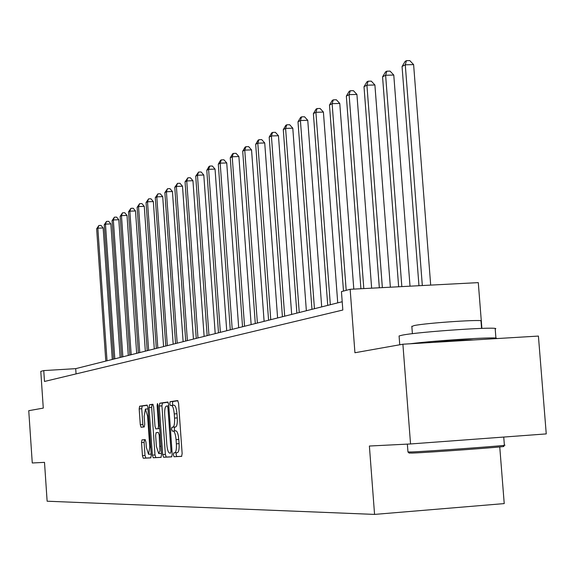 <?xml version="1.0" encoding="UTF-8"?>
<svg xmlns="http://www.w3.org/2000/svg" width="575" height="575" viewBox="0 0 575 575"><rect width="100%" height="100%" fill="white"/><g stroke="black" fill="none" stroke-linecap="round" stroke-linejoin="round"><path stroke-width="0.86" d="M173.391 454.839L174.024 456.744L181.614 456.37L182.138 453.538L178.566 403.247L177.668 400.567L170.128 401.688L169.776 403.679L170.394 405.533L171.4 405.397C172.787 405.799 173.736 408.645 174.247 413.928L174.541 418.082C174.778 423.466 174.232 426.499 172.903 427.168L171.939 427.268L171.587 429.245L172.205 431.121L173.176 431.027C174.592 431.458 175.555 434.341 176.065 439.681L176.36 443.835C176.604 449.219 176.058 452.216 174.721 452.827L173.751 452.884L173.391 454.839M176.396 452.705L176.101 454.638L176.733 456.543L181.765 456.298M177.948 400.746L172.838 401.508L172.478 403.499L172.96 405.289M171.451 405.389L174.11 405.21C175.504 405.619 176.453 408.466 176.963 413.748L177.258 417.896C177.502 423.279 176.956 426.305 175.619 426.981L174.649 427.081L174.29 429.058L174.836 430.912M141.975 439.889L141.529 442.542L142.449 455.673L143.254 458.239L150.787 457.872L151.247 455.199L147.904 407.653L147.092 405.109L139.617 406.216L139.172 408.904L140.286 424.738L141.083 427.268L144.268 426.93L144.72 424.242L144.167 416.314L145.396 409.069L147.574 415.883L149.773 447.127L148.544 454.286L146.338 447.364L145.978 442.189L145.159 439.616L141.975 439.889L144.541 439.702L144.095 442.355L145.015 455.479L145.827 458.052L150.923 457.801M402.895 344.217L538.416 336.073L546.25 433.909L410.543 443.957L402.895 344.217L354.933 352.741L350.146 289.297L341.442 291.611L342.829 310.026L44.491 381.462L43.758 370.588L40.789 371.378L43.276 408.106L28.75 410.687L32.265 462.983L44.505 462.365L47.128 501.213L374.562 514.409L504.225 503.592L499.754 446.933M410.543 443.957L369.387 446.027L374.562 514.409M162.703 454.581L163.566 457.254L171.695 456.859L172.198 454.07L168.705 404.663L167.828 402.026L159.757 403.226L159.275 406.022L162.703 454.581L165.363 454.387L166.232 457.053L171.839 456.78M152.799 404.261L153.633 406.827L154.998 426.305L155.847 428.907L158.075 428.684L158.549 425.924L157.112 405.519L157.457 403.564L158.046 405.382L161.518 454.645L161.036 457.377L153.223 457.757L152.382 455.134L149.033 407.488L149.5 404.75L152.785 404.261M158.477 428.727L159.685 428.605M481.879 328.368L478.285 282.627L350.146 289.297M342.204 301.738L75.706 368.647L43.758 370.588M76.065 373.901L75.706 368.647M177.438 452.633L174.721 452.827L177.438 452.633C178.775 452.015 179.328 449.018 179.084 443.641L176.36 443.835M173.204 431.027L175.907 430.84C177.316 431.272 178.272 434.154 178.789 439.487L179.084 443.641M168.101 402.205L162.423 403.046L161.934 405.842L165.363 454.387M170.653 453.057L171.005 451.109L167.943 407.819L167.332 405.972L166.326 406.108C165.025 406.827 164.5 409.831 164.745 415.121L166.815 444.518C167.325 449.794 168.267 452.654 169.647 453.114L170.653 453.057M161.18 457.305L153.223 457.757M153.058 404.433L152.109 404.577L151.649 407.316L154.991 454.947L155.839 457.563M156.422 446.538L158.707 453.589L159.915 450.8L159.196 435.067L158.341 432.436L156.112 432.652L155.638 435.383L156.422 446.538M158.707 453.589L161.431 453.38M145.259 439.645L144.541 439.702M151.139 454.099L148.544 454.286M147.998 408.897L145.396 409.069M147.344 405.282L142.183 406.043L141.737 408.732L142.852 424.566L143.477 427.009M430.689 285.099L413.612 64.616L405.274 64.795L402.054 66.506L418.967 285.71M422.323 285.538L405.274 64.795L406.453 60.663L409.781 60.591L413.612 64.616M402.054 66.506L405.159 61.352L406.453 60.663M504.289 445.287L503.333 446.394C511.577 446.452 428.914 452.511 412.232 453.064L409.127 453.028M407.963 451.943L411.053 451.979C428.123 451.389 512.893 445.187 504.404 445.158M399.107 336.361L399.079 335.98L402.105 335.182C418.945 331.653 503.736 326.054 495.204 329.015L495.93 338.215M410.025 343.793C437.072 340.256 503.362 336.282 495.959 338.603L495.909 338.632M411.844 326.521L414.065 325.587C426.406 322.884 486.946 318.917 481.009 321.195L481.57 328.382M432.608 342.434C452.489 340.565 466.188 339.739 473.721 339.962M410.018 286.178L393.774 75.052L385.617 75.239L382.562 76.863L398.647 286.774M401.839 286.609L385.617 75.239L386.802 71.192L390.058 71.12L393.774 75.052M382.562 76.863L385.573 71.853L386.802 71.192M390.36 287.205L374.9 84.985L366.922 85.179L364.011 86.724L379.327 287.78M382.361 287.622L366.922 85.179L368.108 81.212L371.292 81.14L374.9 84.985M364.011 86.724L366.936 81.837L368.108 81.212M371.644 288.176L356.924 94.444L349.111 94.638L346.337 96.118L360.92 288.736M363.81 288.585L349.111 94.638L350.297 90.757L353.417 90.677L356.924 94.444M346.337 96.118L349.183 91.353L350.297 90.757M353.798 289.11L339.775 103.464L332.127 103.665L329.482 105.074L343.483 291.065M346.193 290.346L332.127 103.665L333.313 99.863L336.368 99.777L339.775 103.464M329.482 105.074L332.249 100.431L333.313 99.863M337.733 302.86L323.409 112.082L315.912 112.283L313.382 113.627L327.736 305.368M330.33 304.721L315.912 112.283L317.098 108.553L320.088 108.467L323.409 112.082M313.382 113.627L316.077 109.092L317.098 108.553M321.698 306.885L307.762 120.312L300.423 120.52L298.001 121.807L311.966 309.336M314.446 308.71L300.423 120.52L301.595 116.854L304.527 116.775L307.762 120.312M298.001 121.807L300.624 117.379L301.595 116.854M306.36 310.737L292.79 128.182L285.595 128.397L283.281 129.627L296.873 313.123M299.244 312.527L285.595 128.397L286.767 124.804L289.642 124.718L292.79 128.182M283.281 129.627L285.84 125.3L286.767 124.804M291.676 314.424L278.458 135.729L271.407 135.944L269.186 137.123L282.426 316.746M284.697 316.178L271.407 135.944L272.572 132.408L275.389 132.329L278.458 135.729M269.186 137.123L271.68 132.89L272.572 132.408M277.603 317.961L264.723 142.952L257.801 143.175L255.674 144.303L268.575 320.225M270.76 319.678L257.801 143.175L258.958 139.703L261.726 139.617L264.723 142.952M255.674 144.303L258.11 140.163L258.958 139.703M264.105 321.346L251.548 149.888L244.749 150.111L242.708 151.196L255.293 323.56M257.384 323.035L244.749 150.111L245.906 146.704L248.623 146.618L251.548 149.888M242.708 151.196L245.087 147.143L245.906 146.704M251.146 324.602L238.891 156.544L232.221 156.767L230.259 157.809L242.542 326.765M244.548 326.255L232.221 156.767L233.371 153.417L236.037 153.331L238.891 156.544M230.259 157.809L232.58 153.841L233.371 153.417M238.697 327.728L226.73 162.941L220.182 163.163L218.299 164.17L230.287 329.842M232.221 329.353L220.182 163.163L221.325 159.879L223.941 159.785L226.73 162.941M218.299 164.17L220.57 160.281L221.325 159.879M226.722 330.733L215.043 169.093L208.603 169.316L206.792 170.286L218.507 332.796M220.362 332.328L208.603 169.316L209.738 166.082L212.312 165.995L215.043 169.093M206.792 170.286L209.013 166.477L209.738 166.082M215.208 333.622L203.787 175.016L197.462 175.238L195.716 176.166L207.165 335.642M208.955 335.196L197.462 175.238L198.591 172.062L201.121 171.968L203.787 175.016M195.716 176.166L198.591 172.062M204.118 336.411L192.948 180.715L186.731 180.945L185.049 181.837L196.248 338.387M197.972 337.949L186.731 180.945L187.853 177.812L190.339 177.725L192.948 180.715M185.049 181.837L187.853 177.812M193.43 339.092L182.505 186.214L176.396 186.437L174.771 187.299L185.725 341.025M187.385 340.608L176.396 186.437L177.51 183.36L179.946 183.267L182.505 186.214M174.771 187.299L177.51 183.36M183.123 341.679L172.435 191.511L166.419 191.741L164.86 192.568L175.576 343.577M177.179 343.174L166.419 191.741L167.526 188.708L169.927 188.622L172.435 191.511M164.86 192.568L167.526 188.708M173.183 344.173L162.711 196.628L156.803 196.851L155.286 197.656L165.787 346.035M167.332 345.647L156.803 196.851L157.895 193.868L160.26 193.782L162.711 196.628M155.286 197.656L157.895 193.868M163.58 346.588L153.331 201.566L147.509 201.789L146.05 202.565L156.328 348.407M157.823 348.033L147.509 201.789L148.594 198.857L150.923 198.763L153.331 201.566M146.05 202.565L148.594 198.857M154.301 348.917L144.26 206.339L138.532 206.562L137.123 207.309L147.2 350.7M148.638 350.34L138.532 206.562L139.61 203.672L141.903 203.579L144.26 206.339M137.123 207.309L139.61 203.672M145.338 351.167L135.492 210.946L129.857 211.176L128.491 211.902L138.367 352.913M139.761 352.568L129.857 211.176L130.928 208.322L133.177 208.236L135.492 210.946M128.491 211.902L130.928 208.322M136.67 353.345L127.01 215.409L121.462 215.639L120.139 216.337L129.828 355.062M131.179 354.725L121.462 215.639L122.518 212.829L124.739 212.736L127.01 215.409M120.139 216.337L122.518 212.829M128.275 355.451L118.802 219.729L113.333 219.952L112.053 220.635L121.562 357.14M122.87 356.809L113.333 219.952L114.389 217.185L116.574 217.098L118.802 219.729M112.053 220.635L114.389 217.185M120.153 357.492L110.853 223.912L105.469 224.135L104.233 224.796L113.555 359.145M114.82 358.829L105.469 224.135L106.512 221.404L108.668 221.318L110.853 223.912M104.233 224.796L106.512 221.404M112.283 359.468L103.155 227.966L97.843 228.189L96.643 228.821L105.8 361.093M107.029 360.784L97.843 228.189L98.886 225.493L101.006 225.407L103.155 227.966M96.643 228.821L98.886 225.493M176.733 456.543L174.024 456.744M178.789 439.487L176.065 439.681M174.649 427.081L171.939 427.268M175.619 426.981L172.903 427.168M177.258 417.896L174.541 418.082M176.963 413.748L174.247 413.928M172.838 401.508L170.128 401.688M161.934 405.842L159.275 406.022M162.423 403.046L159.757 403.226M166.232 457.053L163.566 457.254M171.982 451.037L171.005 451.109M168.921 407.754L167.943 407.819M167.332 405.972L168.791 405.871L167.339 405.964M154.991 454.947L152.382 455.134M151.649 407.316L149.033 407.488M152.109 404.577L149.5 404.75M159.685 428.569L158.075 428.684M159.491 425.859L158.549 425.924M158.053 405.454L157.112 405.519M160.928 446.222L159.987 446.293M160.138 434.995L159.196 435.067M150.672 447.062L149.773 447.127M148.479 415.818L147.574 415.883M142.852 424.566L140.286 424.738M141.737 408.732L139.172 408.904M142.183 406.043L139.617 406.216M145.827 458.052L143.254 458.239M145.015 455.479L142.449 455.673M144.095 442.355L141.529 442.542M175.907 430.84L173.19 431.027M174.11 405.21L171.4 405.397M503.736 437.058L504.376 445.151M407.359 444.116L407.97 452.043M412.397 333.694L411.822 326.212M399.079 335.98L399.754 344.777M409.235 453.122L407.991 452.043"/></g></svg>
